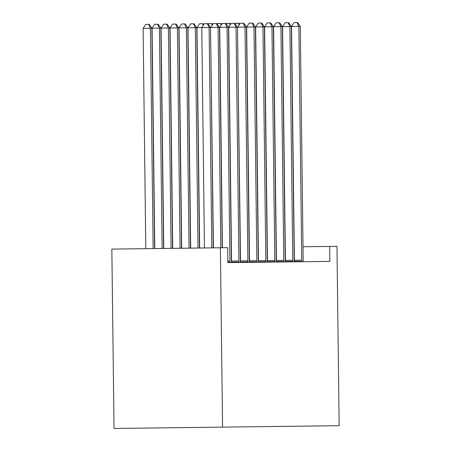 <?xml version="1.0" encoding="UTF-8"?>
<svg xmlns="http://www.w3.org/2000/svg" width="451" height="451" viewBox="0 0 451 451"><rect width="100%" height="100%" fill="white"/><g stroke="black" fill="none" stroke-linecap="round" stroke-linejoin="round"><path stroke-width="0.68" d="M329.658 246.438L329.839 261.383L227.862 262.629L227.682 247.684L111.842 249.099L114.035 428.45L339.158 425.699L336.965 246.347L303.01 246.765M232.378 262.578L231.448 262.589L231.408 262.149A2.988 0.575 89.3 0 1 231.352 261.033L228.499 27.28L219.519 27.393L222.213 247.751M220.376 247.774L222.563 427.125M213.441 247.858L210.544 27.5L213.233 247.864M204.461 247.971L201.772 27.607L204.354 23.689L207.866 23.649L210.544 27.5L196.969 27.669L199.663 248.027M211.795 247.881L209.106 27.517L207.291 23.655M154.569 248.58L151.88 28.216L150.437 28.233L143.108 28.323L145.797 248.687M143.108 28.323L145.69 24.405L148.621 24.371L150.437 28.233L153.131 248.597M148.621 24.371L149.196 24.365L151.88 28.216M219.519 27.393L210.747 27.5L213.334 23.582L216.266 23.542L216.841 23.537L219.519 27.393M220.776 247.768L218.081 27.41L216.266 23.542M229.858 262.606L229.886 262.166A2.988 0.575 89.3 0 0 229.914 261.05L227.062 27.297L225.241 23.435L225.821 23.429L228.702 27.28L231.56 261.033A2.988 0.575 89.3 0 1 231.532 262.149L231.504 262.589M222.416 247.751L219.727 27.387L222.309 23.469L225.241 23.435M163.55 248.467L160.855 28.109L159.417 28.125L152.083 28.216L154.778 248.574M152.083 28.216L154.67 24.298L157.602 24.258L159.417 28.125L162.112 248.484M157.602 24.258L158.177 24.253L160.855 28.109M172.524 248.36L169.835 27.996L161.063 28.103L163.752 248.467M161.063 28.103L163.645 24.185L166.577 24.151L168.392 28.018L171.087 248.377M166.577 24.151L167.152 24.145L169.835 27.996M240.479 262.476L240.507 262.037A2.988 0.575 89.3 0 0 240.535 260.92L237.474 27.173L240.332 260.926A2.988 0.575 89.3 0 0 240.389 262.037L240.428 262.476M237.474 27.173L228.702 27.28L231.29 23.362L234.221 23.322L234.796 23.317L237.474 27.173M238.838 262.499L238.867 262.059A2.988 0.575 89.3 0 0 238.895 260.943L236.036 27.19L234.221 23.322M247.813 262.386L247.841 261.946A2.988 0.575 89.3 0 0 247.87 260.83L245.011 27.077L246.455 27.06L249.307 260.813A2.988 0.575 89.3 0 0 249.364 261.93L249.403 262.369M243.196 23.215L245.011 27.077L237.683 27.167L240.265 23.249L243.771 23.21L246.455 27.06M256.794 262.279L256.822 261.839A2.988 0.575 89.3 0 0 256.85 260.723L253.992 26.97L255.429 26.953L258.288 260.706A2.988 0.575 89.3 0 0 258.344 261.822L258.384 262.256M249.459 262.369L249.488 261.93A2.988 0.575 89.3 0 0 249.516 260.813L246.658 27.06L253.992 26.97L252.177 23.108L252.752 23.097L255.429 26.953M246.658 27.06L249.245 23.142L252.177 23.108M181.505 248.247L178.81 27.889L177.373 27.906L170.038 27.996L172.733 248.354M170.038 27.996L172.62 24.078L175.557 24.044L177.373 27.906L180.062 248.264M175.557 24.044L176.132 24.033L178.81 27.889M190.48 248.14L187.791 27.776L179.019 27.883L181.708 248.247M179.019 27.883L181.601 23.965L184.532 23.931L186.348 27.799L189.042 248.157M184.532 23.931L185.107 23.926L187.791 27.776M199.46 248.027L196.766 27.669L195.328 27.686L187.994 27.776L190.688 248.135M187.994 27.776L190.576 23.858L193.513 23.824L195.328 27.686L198.017 248.05M193.513 23.824L194.088 23.813L196.766 27.669M196.969 27.669L199.556 23.751L203.063 23.706L203.722 24.653M203.26 25.352L202.488 23.711M208.204 24.134L208.531 23.638L212.043 23.599L212.697 24.54M212.235 25.245L211.468 23.604M217.179 24.027L217.512 23.531L221.018 23.486L221.678 24.433M221.215 25.132L220.443 23.491M265.769 262.166L265.797 261.727A2.988 0.575 89.3 0 0 265.825 260.61L262.967 26.863L264.41 26.84L267.263 260.593A2.988 0.575 89.3 0 0 267.319 261.71L267.358 262.149M258.434 262.256L258.462 261.817A2.988 0.575 89.3 0 0 258.491 260.701L255.638 26.947L262.967 26.863L261.152 22.995L261.727 22.99L264.41 26.84M255.638 26.947L258.22 23.029L261.152 22.995M274.744 262.059L274.777 261.619A2.988 0.575 89.3 0 0 274.8 260.503L271.947 26.75L273.385 26.733L276.243 260.486A2.988 0.575 89.3 0 0 276.294 261.603L276.333 262.037M267.415 262.149L267.443 261.71A2.988 0.575 89.3 0 0 267.471 260.593L264.613 26.84L271.947 26.75L270.132 22.888L270.707 22.877L273.385 26.733M264.613 26.84L267.195 22.922L270.132 22.888M283.724 261.946L283.752 261.507A2.988 0.575 89.3 0 0 283.78 260.39L280.922 26.643L282.365 26.626L285.218 260.374A2.988 0.575 89.3 0 0 285.274 261.49L285.314 261.93M276.39 262.037L276.418 261.597A2.988 0.575 89.3 0 0 276.446 260.481L273.594 26.733L280.922 26.643L279.107 22.775L279.682 22.77L282.365 26.626M273.594 26.733L276.175 22.815L279.107 22.775M292.699 261.839L292.727 261.4A2.988 0.575 89.3 0 0 292.755 260.283L289.903 26.53L291.34 26.513L294.199 260.266A2.988 0.575 89.3 0 0 294.249 261.383L294.289 261.817M285.37 261.93L285.398 261.49A2.988 0.575 89.3 0 0 285.427 260.374L282.568 26.62L289.903 26.53L288.088 22.668L288.663 22.657L291.34 26.513M282.568 26.62L285.15 22.702L288.088 22.668M226.16 23.92L226.487 23.418L229.999 23.379L230.653 24.32M230.19 25.025L229.424 23.384M301.68 261.727L301.708 261.292A2.988 0.575 89.3 0 0 301.736 260.176L298.878 26.423L300.315 26.406L303.173 260.154A2.988 0.575 89.3 0 0 303.23 261.27L303.269 261.71M294.345 261.817L294.373 261.377A2.988 0.575 89.3 0 0 294.402 260.261L291.543 26.513L298.878 26.423L297.062 22.556L297.637 22.55L300.315 26.406M291.543 26.513L294.131 22.595L297.062 22.556M235.134 23.807L235.467 23.311L238.974 23.266L239.633 24.213M239.171 24.912L238.399 23.272M229.886 262.166L227.856 262.194M229.914 261.05L227.845 261.078M238.867 262.059L231.532 262.149M238.895 260.943L231.56 261.033M247.841 261.946L240.507 262.037M247.87 260.83L240.535 260.92M256.822 261.839L249.488 261.93M256.85 260.723L249.516 260.813M265.797 261.727L258.462 261.817M265.825 260.61L258.491 260.701M274.777 261.619L267.443 261.71M274.8 260.503L267.471 260.593M283.752 261.507L276.418 261.597M283.78 260.39L276.446 260.481M292.727 261.4L285.398 261.49M292.755 260.283L285.427 260.374M301.708 261.292L294.373 261.377M301.736 260.176L294.402 260.261"/></g></svg>
